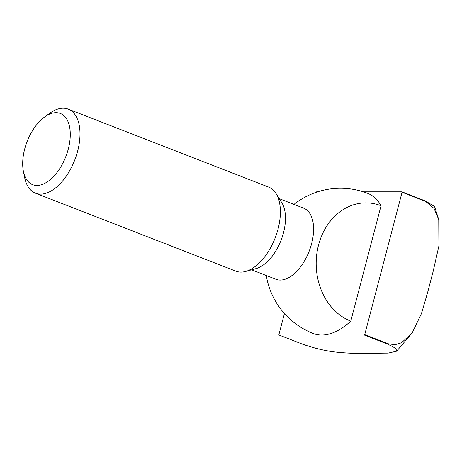 <?xml version="1.0" encoding="UTF-8"?>
<svg xmlns="http://www.w3.org/2000/svg" width="462" height="462" viewBox="0 0 462 462"><rect width="100%" height="100%" fill="white"/><g stroke="black" fill="none" stroke-linecap="round" stroke-linejoin="round"><path stroke-width="0.69" d="M317.654 191.811L316.632 191.811A106 57.635 -68.7 0 0 316.262 192.238L316.251 192.273M284.442 313.531L278.909 334.609A106 57.635 -68.7 0 0 279.054 335.037L364.351 335.06A106 57.635 -68.7 0 0 364.72 334.632L402.073 192.256A106 57.635 -68.7 0 0 401.928 191.828L363.369 191.822M279.054 335.037L302.575 344.184C314.997 348.504 326.721 351.201 337.739 352.269C347.308 353.164 355.619 353.522 362.664 353.343L388.144 353.095L396.662 351.184L395.865 348.371L387.872 344.207A106 57.635 -68.7 0 0 388.242 343.78L394.958 344.733L401.547 342.752L412.248 332.784L421.587 313.282L427.777 291.897L433.102 271.587L438.9 245.975L438.767 219.594L434.066 208.454L425.594 201.409A106 57.635 -68.7 0 0 425.45 200.982L401.928 191.828M425.45 200.982L434.546 206.491L438.767 219.594M387.872 344.207L364.351 335.06M68.266 149.082A38.19 20.761 -68.7 0 0 44.485 117.082A38.19 20.761 -68.7 0 0 23.395 171.31A38.19 20.761 -68.7 0 0 44.479 183.501A38.19 20.761 -68.7 0 0 68.266 149.082M23.395 171.31L24.625 177.443A45.109 24.526 -68.7 0 0 35.534 193.214A45.109 24.526 -68.7 0 0 77.628 151.184A45.109 24.526 -68.7 0 0 68.237 109.142A45.109 24.526 -68.7 0 0 49.532 113.392L44.485 117.082M35.534 193.214L235.932 271.165A45.109 24.526 -68.7 0 0 245.668 271.437A45.109 24.526 -68.7 0 0 278.026 229.135A45.109 24.526 -68.7 0 0 275.999 193.463A45.109 24.526 -68.7 0 0 268.636 187.087L68.237 109.142M245.668 271.437L256.11 268.578A38.15 20.744 -68.7 0 0 283.483 232.796A38.15 20.744 -68.7 0 0 281.762 202.627L275.999 193.463M251.628 269.808L275.993 279.285A38.15 20.744 -68.7 0 0 311.596 243.734A38.15 20.744 -68.7 0 0 303.655 208.166L279.291 198.689M266.291 275.508A75.179 75.179 0 0 0 313.242 333.495A75.179 40.875 -68.7 0 0 321.702 335.048A75.179 40.875 -68.7 0 0 350.779 321.13A60.562 49.729 -90 0 1 318.543 245.016A60.562 49.729 -90 0 1 381.046 205.752A75.179 40.875 -68.7 0 0 367.74 193.37A75.179 75.179 0 0 0 293.953 204.395M381.046 205.752L350.779 321.13M425.594 201.409L402.073 192.256M388.242 343.78L364.72 334.632M412.248 332.784L396.662 351.184"/></g></svg>
